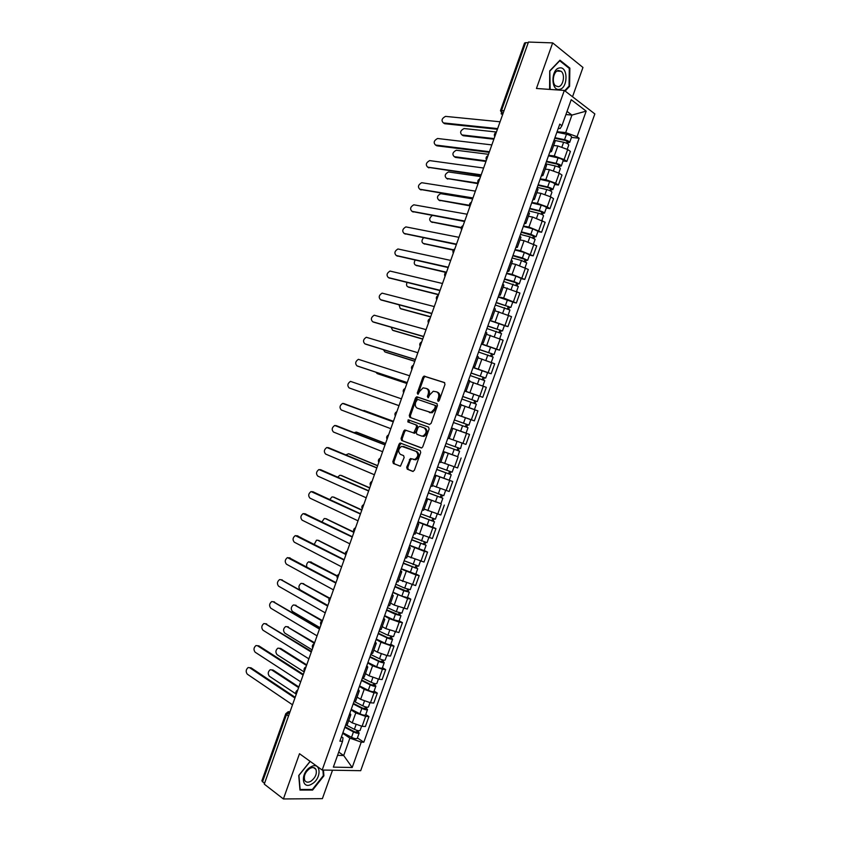 <?xml version="1.0" encoding="UTF-8"?>
<svg xmlns="http://www.w3.org/2000/svg" width="841" height="841" viewBox="0 0 841 841"><rect width="100%" height="100%" fill="white"/><g stroke="black" fill="none" stroke-linecap="round" stroke-linejoin="round"><path stroke-width="1.26" d="M438.098 401.273L439.265 400.484L444.984 384.421L444.395 382.539L424.011 376.116L422.876 377.273L417.262 393.031L417.998 394.345L419.501 391.507L423.076 387.859L426.313 388.447C428.342 389.446 428.942 391.433 428.122 394.408L427.386 396.468L428.153 397.782L429.667 394.923L433.252 391.254L436.584 391.853C438.645 392.863 439.254 394.871 438.434 397.877L437.688 399.948L438.098 401.273M406.697 467.218L407.244 469.162L412.742 471.402L414.371 470.34L420.721 452.511L420.164 450.576L400.106 443.018L399.076 444.101L392.842 461.604L393.367 463.517L400.453 466.177L404.153 457.557L403.606 455.633L400.369 454.35C397.761 451.554 398.203 448.884 401.693 446.329L416.032 451.375C418.723 454.172 418.303 456.873 414.771 459.48L410.419 458.555L406.697 467.218L407.748 467.543L408.305 469.478L413.162 471.465M322.177 770.03L299.501 753.715L283.396 798.95L264.263 784.127L528.463 42.05L552.674 42.891L536.442 88.473L564.322 90.439L322.177 770.03L360.694 770.692L594.85 113.924L564.322 90.439M429.467 424.453L431.118 423.349L437.467 405.509L436.889 403.617L416.6 396.836L415.507 397.972L409.273 415.475L409.809 417.346L429.467 424.453M429.099 429.015L422.739 446.844L421.698 447.948L401.588 440.432L401.052 438.539L403.722 431.055L404.773 429.951L413.74 432.926L416.579 426.808L416.022 424.915L407.822 421.909L408.19 419.817L428.521 427.091L429.099 429.015M572.521 96.747L582.96 67.459L552.674 42.891M283.396 798.95L322.387 798.656L332.521 770.209M264.516 783.423L261.877 780.837L285.772 713.725L286.455 714.64L262.508 781.878M504.053 110.602L500.479 110.634L524.542 43.038L525.688 42.649L501.572 110.381L502.561 114.797M528.211 42.733L525.688 42.649M550.519 150.14L551.475 151.59L555.092 141.446L554.135 139.963M548.679 155.301L554.272 155.984L564.111 159.538L567.675 149.519L557.846 145.956L553.651 145.482M567.675 149.519L570.398 151.433L566.834 161.43L563.071 160.957M551.475 151.59L549.793 152.168M564.111 159.538L566.834 161.43M541.951 174.182L542.939 175.538L546.555 165.404L545.567 164.006M554.671 184.505L558.413 185.041L561.977 175.054L559.233 173.204L549.404 169.651L545.241 169.104M542.939 175.538L541.289 176.032M540.269 178.891L545.83 179.669L555.659 183.222L558.413 185.041M533.383 198.213L534.403 199.485L538.019 189.362L537.01 188.048M546.282 208.053L549.993 208.652L553.557 198.665L550.792 196.889L540.963 193.335L536.821 192.715M534.403 199.485L532.784 199.885M531.869 202.471L537.388 203.354L547.228 206.907L549.993 208.652M524.826 222.234L525.877 223.433L529.483 213.299L528.442 212.079M537.893 231.58L541.583 232.253L545.147 222.266L532.521 217.02L528.411 216.316M525.877 223.433L524.29 223.738M523.459 226.05L528.947 227.038L541.583 232.253M516.258 246.255L517.341 247.37L520.957 237.236L519.885 236.1M529.504 255.117L533.173 255.853L536.726 245.866L524.08 240.694L520.001 239.916M517.341 247.37L515.796 247.58M515.06 249.619L520.516 250.702L533.173 255.853M507.701 270.276L508.816 271.296L512.421 261.173L511.328 260.111M521.126 278.634L524.763 279.443L528.316 269.456L515.649 264.358L511.591 263.506M508.816 271.296L507.291 271.412M506.66 273.188L512.074 274.376L524.763 279.443M499.144 294.287L500.29 295.212L503.896 285.099L502.771 284.121M512.737 302.15L516.353 303.023L519.917 293.046L503.191 287.096M500.29 295.212L498.808 295.244M498.271 296.747L503.643 298.029L516.353 303.023M490.597 318.287L491.775 319.128L495.381 309.015L494.214 308.132M504.358 325.667L507.953 326.602L511.507 316.626L494.781 310.676M491.775 319.128L490.314 319.075M489.872 320.295L507.953 326.602M482.04 342.276L483.249 343.044L486.855 332.931L485.656 332.132M495.98 349.173L499.554 350.171L503.107 340.206L486.382 334.245M483.249 343.044L481.83 342.897M481.483 343.843L499.554 350.171M473.494 366.266L474.734 366.949L478.34 356.836L477.11 356.121M487.601 372.668L491.144 373.74L494.708 363.775L477.982 357.814M474.734 366.949L473.336 366.708M473.094 367.38L491.144 373.74M469.814 380.742L468.563 380.1M464.663 391.054L482.755 397.299L486.308 387.333L469.583 381.383M464.947 390.256L466.219 390.844L464.852 390.518M464.716 390.918L482.755 397.299M456.4 414.224L457.704 414.739L461.299 404.626L460.016 404.079M468.658 418.881L474.356 420.857L477.909 410.892L461.194 404.942M457.704 414.739L456.379 414.319M456.327 414.445L474.356 420.857M451.48 428.048L452.794 428.521L451.48 428.058M456.663 429.867L469.509 434.44L456.663 429.867L453.099 439.864L465.956 444.405L469.509 434.44M447.864 438.203L449.189 438.624L452.794 428.521M460.395 442.482L453.099 439.864M443.007 451.838L444.279 452.395L442.934 452.027M457.462 456.6L443.112 451.543M439.328 462.161L440.684 462.497L444.279 452.395M441.126 462.098L457.567 467.943L461.12 457.988M434.524 475.617L435.775 476.279L434.398 475.985M434.786 474.902L452.731 481.525L434.734 475.049M430.781 486.119L432.169 486.371L435.775 476.279M432.474 485.53L449.178 491.48L452.731 481.525M426.051 499.396L427.26 500.143L425.861 499.943M440.936 503.612L426.355 498.555M422.245 510.077L423.664 510.245L427.26 500.143M424.085 509.057L440.789 515.007L444.342 505.052M417.578 523.176L418.765 524.006L417.325 523.89M432.568 527.065L435.953 528.579L432.842 527.801L417.977 522.061M413.719 534.014L415.16 534.098L418.765 524.006M415.706 532.584L432.411 538.534L435.953 528.579M409.115 546.934L410.261 547.869L408.8 547.827M424.211 550.519L427.564 552.106L424.432 551.391L409.609 545.557M405.183 557.961L406.666 557.951L410.261 547.869M407.328 556.101L424.022 562.051L427.564 552.106M400.642 570.703L401.756 571.712L400.263 571.764M415.853 573.972L419.186 575.612L416.022 574.971L401.231 569.042M396.658 581.888L398.161 581.804L401.756 571.712M398.949 579.617L415.643 585.567L419.186 575.612M392.179 594.45L393.262 595.565L391.738 595.691M407.496 597.415L410.807 599.128L407.622 598.55L392.863 592.527M388.132 605.814L389.667 605.646L393.262 595.565M390.571 603.123L394.229 605.057L407.265 609.073L410.807 599.128M383.717 618.198L384.768 619.397L383.212 619.617M399.139 620.847L402.429 622.624L399.223 622.13L389.383 618.661L384.505 616.001M379.606 629.741L381.173 629.478L384.768 619.397M382.192 626.619L385.819 628.637L398.886 632.569L402.429 622.624M375.254 641.946L376.274 643.228L374.687 643.533M390.792 644.28L394.051 646.119L390.823 645.688L380.973 642.23L376.137 639.475M371.081 653.646L372.679 653.31L376.274 643.228M373.825 650.114L377.42 652.206L387.27 655.665L390.508 656.064L394.051 646.119M366.802 665.683L367.78 667.06L366.171 667.449M382.445 667.701L385.683 669.615L382.424 669.257L372.584 665.799L367.769 662.939M362.566 677.562L364.195 677.131L367.78 667.06M365.446 673.599L369.031 675.765L378.87 679.223L382.14 679.549L385.683 669.615M358.34 689.41L359.296 690.882L357.646 691.355M374.098 691.113L377.304 693.1L374.024 692.805L364.185 689.357L359.412 686.403M354.05 701.457L355.701 700.952L359.296 690.882M357.078 697.084L360.631 699.323L370.471 702.771L373.772 703.034L377.304 693.1M349.888 713.136L350.813 714.692L349.131 715.249M365.751 714.535L368.936 716.574L365.635 716.353L355.785 712.916L351.054 709.857M345.535 725.352L347.217 724.763L350.813 714.692M348.721 720.558L352.242 722.871L362.082 726.319L365.404 726.508L368.936 716.574M337.556 755.344L343.685 755.523L349.888 738.135L361.252 742.109L352.19 767.507L333.351 767.129L342.56 741.299L339.89 741.184L559.78 124.121L561.935 125.698L560.106 128.547L558.277 128.358M557.078 131.711L565.699 132.594L571.943 115.08L567.034 111.401M565.919 114.544L571.943 115.08L586.177 111.128L577.063 136.705L565.699 132.594M561.935 125.698L571.207 99.68L586.177 111.128M361.252 742.109L363.817 742.214L579.134 138.218L577.063 136.705M565.131 91.059L569.588 86.339L569.851 68.1L559.969 60.216L549.73 70.886L549.583 89.398M310.098 761.347L298.744 775.507L299.974 790.067L312.61 790.067L323.901 775.822L323.47 770.062M338.713 752.085L343.685 755.523L352.19 767.507M341.457 736.779L342.991 737.82L342.56 741.299M349.888 738.135L342.697 733.299M571.46 137.409L579.134 138.218M357.404 737.935L363.817 742.214M568.852 86.287L569.588 86.339M568.831 68.047L569.851 68.1M323.301 775.381L323.901 775.822M311.811 789.478L312.61 790.067M438.697 401.189L439.465 398.266C440.285 395.27 439.675 393.262 437.614 392.253L436.815 391.948M426.545 388.542L427.344 388.847C429.373 389.835 429.972 391.822 429.152 394.797L428.384 397.677M444.7 382.718L425.041 376.526L423.906 377.672L418.292 393.42L417.262 393.031M437.099 403.712L418.145 397.236L416.537 398.35L410.313 415.843L410.86 417.714L429.604 424.495M435.312 406.634L434.913 405.309L417.556 399.338L415.664 402.271C414.844 405.225 415.433 407.223 417.43 408.242L431.012 412.458L434.534 408.821L435.312 406.634L436.353 407.012L435.943 405.688L434.913 405.309M436.353 407.012L435.575 409.199L432.053 412.836L417.43 408.242M421.415 447.99L401.588 440.432M406.129 430.266L404.773 431.401L402.103 438.886L402.639 440.779M413.183 432.905L414.781 433.283L415.843 432.169L417.63 427.165L417.073 425.273L407.822 421.909M409.472 420.164L408.873 422.266M421.446 435.995L422.981 436.048C426.597 433.43 427.039 430.729 424.316 427.943L419.733 426.271L418.103 427.365L416.316 432.379L416.873 434.292L421.446 435.995M421.593 436.048L424.032 436.405C427.638 433.788 428.09 431.097 425.357 428.3L424.316 427.943M419.733 426.271L425.357 428.3M411.691 458.839L410.45 459.974L407.748 467.543M413.499 459.533L415.822 459.806C419.354 457.199 419.775 454.508 417.083 451.712L416.032 451.375M404.006 446.645L417.083 451.712M401.399 443.323L400.127 444.447L393.903 461.93L394.429 463.833L400.284 466.219M554.576 140.363L563.628 142.255C566.729 143.075 568.442 143.99 568.768 144.978L567.244 149.235M554.755 138.25L565.236 140.426L567.707 141.74L566.487 143.18M496.432 132.016L464.053 128.536C460.353 130.534 459.67 132.678 462.014 134.949L494.088 138.586M554.955 137.682L564.542 139.68C567.654 140.5 569.368 141.404 569.683 142.402L568.096 142.707L567.707 143.811M556.889 132.247L566.487 134.213C569.599 135.033 571.312 135.948 571.617 136.957L569.683 142.402M493.867 139.207L463.202 135.716L461.993 134.949M567.202 141.172L566.95 141.887L568.096 142.707M497.409 129.272L444.647 123.711L443.438 122.923M500.069 121.787L445.499 116.384C441.767 118.444 441.073 120.62 443.417 122.912L497.641 128.599M545.641 163.806L555.186 165.908C558.287 166.76 560.011 167.643 560.358 168.568L558.802 172.931M546.377 161.756L556.816 164.048L559.297 165.33L558.046 166.844M488.495 154.302L456.264 150.245C452.626 152.253 451.964 154.387 454.287 156.668L486.151 160.873M546.555 161.241L556.111 163.333C559.212 164.174 560.936 165.067 561.273 166.003L559.707 166.245L559.276 167.454M548.5 155.806L558.056 157.877C561.157 158.707 562.881 159.601 563.207 160.557L561.273 166.003M485.951 161.44L455.475 157.404L454.35 156.699M558.781 164.794L558.55 165.446L559.707 166.245M537.252 187.354L546.766 189.561C549.856 190.434 551.58 191.296 551.948 192.158L550.361 196.626M537.998 185.262L548.406 187.669L550.887 188.92L549.615 190.508M480.558 176.589L448.474 171.953C444.9 173.961 444.258 176.095 446.56 178.376L478.056 183.128M538.166 184.789L547.68 186.986C550.771 187.848 552.505 188.72 552.863 189.593L551.328 189.761L550.844 191.107M540.101 179.354L549.625 181.53C552.726 182.392 554.45 183.254 554.808 184.147L552.863 189.593M478.035 183.674L446.708 178.46M550.361 188.405L551.328 189.761M559.643 67.932C550.897 68.626 550.708 91.28 559.402 89.356C568.001 88.568 568.316 66.281 559.643 67.932M558.498 70.486C553.557 70.781 551.318 82.639 555.575 85.845L558.319 86.697C563.249 86.318 565.446 74.502 561.157 71.306L558.498 70.486M550.172 89.44L549.804 71.117L559.717 60.783L569.294 68.415L569.042 86.087L564.679 90.712M310.581 767.045C300.079 772.774 301.593 790.582 311.937 783.938C322.25 778.219 320.936 760.621 310.581 767.045M309.845 768.453C305.209 771.996 303.506 775.97 304.726 780.374C306.019 782.456 308.069 782.74 310.876 781.236C315.491 777.662 317.173 773.688 315.922 769.326C314.65 767.276 312.631 766.992 309.845 768.453M322.891 770.051L323.322 775.665L312.379 789.478L300.142 789.468L298.944 775.37L310.203 761.42M489.199 152.337L436.784 145.798L435.649 145.094M491.838 144.904L437.562 138.492C433.903 140.563 433.231 142.739 435.543 145.03L489.409 151.716M480.989 175.391L427.88 167.254M483.607 168.021L429.635 160.599C426.04 162.67 425.388 164.847 427.68 167.138L481.189 174.833M528.863 210.902L538.335 213.215C541.415 214.098 543.16 214.939 543.538 215.738L541.919 220.31M529.62 208.757L539.985 211.28L542.487 212.5L541.762 212.552L541.183 214.161M472.631 198.865L440.684 193.661C437.173 195.659 436.563 197.803 438.834 200.074L469.457 205.288M529.777 208.337L539.249 210.639C542.34 211.522 544.074 212.363 544.463 213.172L542.939 213.288L542.424 214.739M531.712 202.902L541.194 205.183C544.285 206.056 546.019 206.907 546.398 207.727L544.463 213.172M469.541 205.803L439.086 200.221M541.951 212.016L542.939 213.288M520.474 234.439L529.904 236.847L535.139 239.317L533.478 243.985M521.252 232.253L534.077 236.069L533.362 236.09L532.763 237.803M432.211 215.527C429.299 217.914 428.942 220.006 431.118 221.772L461.278 227.49M521.388 231.874L530.829 234.271L536.053 236.742L534.561 236.794L534.003 238.371M523.323 226.439L532.774 228.815L537.998 231.307L536.053 236.742M461.183 227.922L431.454 221.961M533.541 235.617L534.561 236.794M512.085 257.966L521.483 260.489L526.739 262.886L525.036 267.659M512.884 255.738L525.678 259.638L524.973 259.627L524.332 261.446M423.528 237.803C421.499 240.368 421.457 242.25 423.391 243.47L453.52 249.777M512.999 255.401L522.398 257.914L527.654 260.311L526.182 260.3L525.583 262.003M514.934 249.977L524.342 252.458L529.588 254.876L527.654 260.311M453.278 250.113L423.843 243.701M525.131 259.207L526.182 260.3M472.779 198.444L420.111 189.404M475.386 191.128L421.709 182.707C418.177 184.768 417.546 186.954 419.817 189.236L472.957 197.94M464.579 221.488L412.342 211.554M467.154 214.224L413.783 204.805C410.324 206.865 409.714 209.041 411.964 211.333L464.737 221.036M456.369 244.521L404.595 233.682M458.934 237.32L405.856 226.891C402.461 228.962 401.872 231.138 404.101 233.43L456.516 244.132M503.706 281.493L518.34 286.445L516.595 291.333M504.516 279.223L517.289 283.196L516.595 283.165L515.911 285.078M415.191 260.132C413.804 262.571 413.961 264.253 415.675 265.157L446.371 272.19M504.621 278.928L513.977 281.535L519.254 283.88L517.804 283.806L517.162 285.625M506.555 273.504L515.922 276.09L521.189 278.445L519.254 283.88M445.93 272.431L416.232 265.43M516.721 282.797L517.804 283.806M448.169 267.554L396.847 255.822M450.713 260.416L397.94 248.978C394.608 251.049 394.04 253.225 396.248 255.517L448.295 267.217M495.328 305.01L509.94 310.003L508.164 314.986M496.148 302.697L508.889 306.755L508.206 306.681L507.48 308.71M407.055 282.481C406.161 284.689 406.466 286.15 407.959 286.844L438.582 294.487M496.232 302.455L510.855 307.438L509.436 307.301L508.742 309.236M498.166 297.02L512.8 302.003L510.855 307.438M438.497 294.739L408.631 287.159M508.311 306.376L509.436 307.301M439.98 290.587L389.099 277.94M442.503 283.501L390.024 271.065C386.755 273.125 386.208 275.301 388.384 277.604L440.074 290.303M486.95 328.526L501.551 333.551L499.733 338.65M487.791 326.161L500.5 330.303L499.827 330.208L499.07 332.332M399.044 304.863L400.253 308.521L430.666 316.731M487.854 325.961L502.466 330.986L501.057 330.786L500.332 332.847M489.788 320.537L504.4 325.551L502.466 330.986M430.592 316.941L401.031 308.868M499.911 329.956L501.057 330.786M431.78 313.609L381.362 300.048M434.282 306.576L382.108 293.141C378.913 295.202 378.387 297.378 380.531 299.68L431.853 313.378M478.571 352.032L493.152 357.099L491.302 362.292M479.423 349.625L492.101 353.84L491.438 353.714L490.65 355.943M391.17 327.265L392.537 330.187L422.75 338.976M479.475 349.478L494.066 354.534L492.689 354.271L491.911 356.447M481.409 344.053L496.011 349.099L494.066 354.534M422.687 339.133L393.441 330.576M491.512 353.525L492.689 354.271M423.58 336.621L373.635 322.156M426.072 329.651L374.203 315.207C371.06 317.267 370.555 319.443 372.679 321.746L423.643 336.453M470.193 375.538L484.763 380.637L482.871 385.935M471.065 373.078L483.712 377.378L483.06 377.22L482.229 379.554M383.443 349.709L384.831 351.853L414.823 361.21M471.107 372.973L485.678 378.072L484.321 377.746L483.501 380.048M473.041 367.549L487.612 372.637L485.678 378.072M414.792 361.325L385.861 352.274M483.112 377.094L484.321 377.746M461.825 399.033L476.374 404.164L474.45 409.578M461.204 404.91L465.42 406.361M467.964 407.233L474.177 409.472M462.708 396.531L475.323 400.905L474.692 400.726L473.819 403.165M375.916 372.237L377.115 373.52L406.907 383.443M462.729 396.468L477.289 401.599L475.953 401.22L475.091 403.638M406.897 383.507L378.271 373.961M474.713 400.652L475.953 401.22M453.446 422.518L467.995 427.691L466.061 433.126L451.522 427.943M456.295 414.539L465.441 417.746L463.496 423.181L454.361 419.964L466.944 424.432L466.313 424.221L465.409 426.765M369.062 395.007L399.002 405.677L369.409 395.175M463.496 423.181L468.91 425.125L467.596 424.684L466.692 427.217M465.441 417.746L470.844 419.701L468.91 425.125M466.324 424.2L467.596 424.684M459.606 451.218L445.078 446.003L459.606 451.218L457.672 456.642L443.154 451.428M457.914 447.78L457.01 450.313M393.42 421.341L362.629 410.492M445.993 443.449L460.521 448.652L462.087 443.07M449.231 438.497L462.455 443.228M363.974 410.45L393.43 421.309M459.197 448.232L458.324 450.692M436.742 469.394L451.228 474.734L449.294 480.158M436.71 469.488L451.228 474.734M449.504 471.37L448.621 473.851M385.504 443.564L356.279 432.095L354.103 432.642M437.625 466.923L452.143 472.169L454.045 466.829M357.383 432.453L385.535 443.48M450.797 471.801L449.967 474.145M428.395 492.826L442.85 498.24L440.915 503.664L426.419 498.366M428.353 492.952L442.85 498.24M441.105 494.95L440.232 497.388M377.598 465.777L348.573 453.741L345.851 454.876M429.257 490.398L443.764 495.675L445.625 490.44M349.562 454.035L377.651 465.641M442.398 495.37L441.609 497.599M415.391 359.633L365.909 344.253M417.851 352.715L366.298 337.273C363.217 339.322 362.734 341.509 364.836 343.811L415.433 359.517M407.202 382.634L358.192 366.329M409.641 375.78L358.403 359.328C355.375 361.388 354.913 363.564 356.983 365.877L407.223 382.571M399.012 405.635L349.141 387.932L399.012 405.625M401.441 398.834L350.497 381.383C347.543 383.433 347.091 385.62 349.141 387.932M343.612 403.48L393.241 421.846L342.602 403.428C339.701 405.478 339.27 407.664 341.299 409.988L390.813 428.679M336.926 425.903L385.062 444.836M385.02 444.921L334.718 425.472C331.869 427.512 331.449 429.698 333.457 432.032L382.602 451.722M328.968 447.885L376.873 467.817M376.821 467.964L326.823 447.507C324.037 449.546 323.638 451.733 325.614 454.066L374.403 474.755M420.048 516.248L434.471 521.735L432.537 527.16L418.061 521.83M419.985 516.416L434.471 521.735M432.705 518.529L431.853 520.915M369.693 487.99L340.868 475.375L339.732 475.302L337.756 477.162M420.899 513.862L435.386 519.181L437.215 514.051M341.751 475.617L369.756 487.801M433.998 518.929L433.252 521.031M321.01 469.867L368.694 490.787M368.621 490.997L318.939 469.541C316.216 471.57 315.827 473.767 317.772 476.101L366.203 497.788M411.712 539.659L426.093 545.241L424.158 550.655L409.704 545.294M411.627 539.88L426.093 545.241M424.295 542.098L423.465 544.432M361.788 510.193L333.173 497.01L331.985 496.926L329.798 499.501M412.542 537.325L427.007 542.676L428.794 537.662M333.94 497.21L361.872 509.951M425.599 542.487L424.894 544.463M313.062 491.848L360.516 513.767M360.421 514.019L311.065 491.565C308.384 493.593 308.016 495.78 309.94 498.135L358.003 520.81M403.365 563.071L417.725 568.726L415.79 574.151L401.346 568.747M403.27 563.333L417.725 568.726M415.896 565.657L415.086 567.948M353.882 532.385L325.478 518.634L324.248 518.55L321.956 521.883M404.185 560.779L418.629 566.172L420.384 561.252M326.129 518.792L353.977 532.09M417.21 566.035L416.547 567.896M305.115 513.83L352.337 536.726M352.232 537.042L303.18 513.578C300.563 515.607 300.205 517.804 302.108 520.159L349.814 543.822M395.028 586.471L409.346 592.211L407.422 597.625L401.84 596.164L392.989 592.19M394.913 586.787L403.785 590.729L409.346 592.211M407.507 589.215L406.708 591.465M345.336 554.251L317.782 540.258L316.51 540.164L314.261 544.337M395.827 584.222L404.7 588.164L410.261 589.657L411.974 584.852M318.319 540.374L345.294 553.82M408.821 589.573L408.2 591.318M297.167 535.812L344.169 559.685M344.032 560.053L295.317 535.591C292.742 537.62 292.395 539.806 294.276 542.172L341.625 566.845M386.692 609.862L400.978 615.686L399.055 621.11L393.451 619.701L384.631 615.633M386.566 610.219L395.386 614.277L400.978 615.686M399.107 612.763L398.329 614.96M337.125 576.253L308.784 561.777C306.965 562.787 306.292 564.5 306.786 566.918M387.47 607.665L396.3 611.712L401.893 613.131L403.564 608.432M310.518 561.967L337.252 575.854M400.432 613.11L399.853 614.739M289.23 557.793L335.99 582.645M335.843 583.065L287.443 557.594C284.92 559.622 284.584 561.82 286.445 564.195L333.425 589.846M378.355 633.252L387.974 637.793L391.507 638.14L392.61 639.16L390.687 644.574C389.888 644.942 388.006 644.5 385.062 643.239L376.284 639.065M378.208 633.662L386.997 637.814C389.951 639.065 391.822 639.517 392.61 639.16M390.718 636.311L389.951 638.466M329.315 598.466L302.403 583.496L301.057 583.381C298.597 585.357 298.292 587.512 300.132 589.867L327.864 605.488M379.123 631.107L387.911 635.249L393.525 636.605L395.165 632.012M302.718 583.549L329.619 598.098M392.043 636.648L391.507 638.14M281.293 579.775L327.822 605.594M327.654 606.067L280.926 579.712L279.58 579.596C277.11 581.615 276.784 583.812 278.613 586.198L325.236 612.847M370.019 656.642L379.596 661.289L383.17 661.552L384.253 662.624L382.319 668.048C381.499 668.479 379.617 668.048 376.684 666.776L367.938 662.498M369.861 657.084L378.618 661.341C381.551 662.613 383.433 663.044 384.253 662.624M382.329 659.849L381.583 661.951M321.851 620.868L294.707 605.1L293.33 604.984C290.923 606.95 290.629 609.115 292.447 611.47L319.969 627.659M370.765 654.54L379.533 658.776C382.466 660.048 384.348 660.479 385.157 660.069L386.765 655.591M294.928 605.131L322.387 620.574M383.654 660.174L383.17 661.552M273.357 601.757L319.654 628.532M319.464 629.068L273.094 601.714L271.717 601.599C269.288 603.607 268.983 605.804 270.781 608.201L317.057 635.849M361.693 680.012L371.228 684.774L374.823 684.952L375.885 686.088L373.961 691.502C373.11 691.996 371.228 691.596 368.295 690.293L359.591 685.92M361.514 680.516L370.229 684.868C373.162 686.161 375.044 686.571 375.885 686.088M373.94 683.386L373.204 685.436M314.397 643.291L287.023 626.703L285.614 626.577C283.249 628.542 282.965 630.708 284.752 633.073L312.074 649.83M362.418 677.962L371.144 682.303C374.077 683.596 375.959 684.006 376.8 683.533L378.355 679.16M287.138 626.724L314.597 642.745M375.275 683.691L374.823 684.952M265.43 623.738L311.485 651.47M311.275 652.059L265.272 623.717L263.853 623.58C261.477 625.588 261.183 627.796 262.96 630.203L308.868 658.839M353.357 703.391L362.849 708.259L366.487 708.343L367.528 709.541L365.604 714.955C364.731 715.512 362.839 715.134 359.916 713.809L351.244 709.331M353.167 703.928L361.851 708.385C364.773 709.699 366.665 710.088 367.528 709.541M365.551 706.913L364.836 708.921M306.513 665.462L279.338 648.306L277.898 648.159C275.575 650.125 275.301 652.29 277.067 654.666L304.179 671.991M354.24 701.457L362.755 705.82C365.688 707.134 367.58 707.523 368.442 706.987L369.956 702.719M279.349 648.306L280.736 648.464L306.723 664.863M366.897 707.197L366.487 708.343M257.514 645.72L258.891 645.877L303.328 674.398M303.096 675.039L257.441 645.709L256 645.562C253.667 647.57 253.383 649.778 255.138 652.196L300.689 681.82M345.031 726.75L354.481 731.733L357.225 732.259L356.731 731.649L358.15 731.723L359.17 732.995L357.246 738.398C356.353 739.029 354.45 738.671 351.527 737.326L342.897 732.742M344.821 727.339L353.462 731.901C356.384 733.236 358.287 733.604 359.17 732.995M357.173 730.43L356.468 732.395M298.618 687.623L271.654 669.899L270.182 669.741C267.911 671.696 267.638 673.872 269.393 676.259L295.906 693.888M346.566 725.236L354.376 729.336C357.299 730.671 359.191 731.039 360.085 730.44L361.567 726.277M271.611 669.867L273.062 670.035L298.849 686.971M358.518 730.713L358.15 731.723M294.918 698.019L249.619 667.701L251.081 667.838L295.159 697.326M251.081 667.838L248.148 667.544C245.866 669.541 245.583 671.749 247.317 674.177L292.5 704.8M289.998 711.833L286.455 714.64L288.495 716.048M289.966 711.928L288.284 711.675L285.772 713.725M502.592 114.702L501.099 113.735M370.471 702.771L374.024 692.805M378.87 679.223L382.424 669.257M387.27 655.665L390.823 645.688M395.669 632.096L399.223 622.13M404.069 608.527L407.622 598.55M412.468 584.947L416.022 574.971M420.878 561.368L424.432 551.391M429.288 537.777L432.842 527.801M437.698 514.187L441.252 504.201M446.108 490.587L449.662 480.6M454.518 466.976L458.082 456.989M462.939 443.365L466.503 433.378M471.359 419.743L474.923 409.756M479.78 396.122L483.344 386.124M488.2 372.489L491.764 362.492M496.632 348.857L500.195 338.849M505.052 325.215L508.616 315.207M513.483 301.562L517.047 291.554M521.914 277.908L525.488 267.901M530.345 254.245L533.919 244.237M538.787 230.581L542.35 220.563M547.228 206.907L550.792 196.889M555.659 183.222L559.233 173.204M362.082 726.319L365.635 716.353M352.242 722.871L355.785 712.916M360.631 699.323L364.185 689.357M369.031 675.765L372.584 665.799M377.42 652.206L380.973 642.23M385.819 628.637L389.383 618.661M394.229 605.057L397.782 595.081M402.629 581.478L406.182 571.502M411.039 557.888L414.592 547.912M419.449 534.298L423.002 524.311M427.859 510.697L431.412 500.71M436.269 487.097L439.832 477.11M444.679 463.486L448.242 453.488M461.52 416.242L465.084 406.245M469.94 392.61L473.504 382.613M478.361 368.978L481.925 358.97M486.792 345.336L490.356 335.328M495.212 321.683L498.787 311.685M503.643 298.029L507.218 288.021M512.074 274.376L515.649 264.358M520.516 250.702L524.08 240.694M528.947 227.038L532.521 217.02M537.388 203.354L540.963 193.335M545.83 179.669L549.404 169.651M554.272 155.984L557.846 145.956M496.085 132.973L495.338 135.086M487.769 156.321L487.023 158.434M479.465 179.669L478.718 181.772M471.16 203.007L470.403 205.109M462.844 226.334L462.098 228.437M454.539 249.661L453.793 251.764M446.245 272.978L445.488 275.081M437.94 296.295L437.194 298.397M429.646 319.601L428.899 321.704M421.352 342.907L420.595 345.01M413.057 366.203L412.3 368.305M404.763 389.488L404.016 391.591M396.468 412.773L395.722 414.876M388.185 436.048L387.438 438.15M379.901 459.323L379.154 461.425M371.617 482.587L370.87 484.689M363.333 505.851L362.587 507.953M355.06 529.105L354.303 531.207M346.776 552.348L346.029 554.45M338.502 575.591L337.756 577.693M330.229 598.834L329.483 600.926M321.956 622.067L321.209 624.159M313.693 645.289L312.947 647.381M305.42 668.511L304.673 670.603M297.157 691.722L296.41 693.814M439.465 398.266L438.434 397.877M428.426 396.857L427.386 396.468M429.152 394.797L428.122 394.408M423.906 377.672L422.876 377.273M425.525 376.537L424.495 376.137M438.729 400.337L437.688 399.948M410.86 417.714L409.809 417.346M410.313 415.843L409.273 415.475M416.537 398.35L415.507 397.972M418.145 397.236L417.115 396.857M430.298 412.784L429.257 412.405M435.575 409.199L434.534 408.821M402.103 438.886L401.052 438.539M404.773 431.401L403.722 431.055M415.843 432.169L414.792 431.822M417.63 427.165L416.579 426.808M417.073 425.273L416.022 424.915M410.45 459.974L409.388 459.638M404.258 446.729L403.207 446.392M394.429 463.833L393.367 463.517M393.903 461.93L392.842 461.604M400.127 444.447L399.076 444.101M408.305 469.478L407.244 469.162M563.628 142.255L561.967 146.891M566.487 134.213L564.542 139.68M463.202 135.716L462.014 134.949M443.417 122.912L444.647 123.711M555.186 165.908L553.515 170.618M558.056 157.877L556.111 163.333M455.475 157.404L454.287 156.668M546.766 189.561L545.052 194.345M549.625 181.53L547.68 186.986M447.759 179.091L446.56 178.376M435.543 145.03L436.784 145.798M427.68 167.138L428.931 167.874M538.335 213.215L536.6 218.071M541.194 205.183L539.249 210.639M440.053 200.768L438.834 200.074M529.904 236.847L528.148 241.787M532.774 228.815L530.829 234.271M432.337 222.445L431.118 221.772M521.483 260.489L519.696 265.493M524.342 252.458L522.398 257.914M424.631 244.111L423.391 243.47M419.817 189.236L421.078 189.961M411.964 211.333L413.225 212.027M404.101 233.43L405.373 234.092M513.063 284.111L511.254 289.199M515.922 276.09L513.977 281.535M416.915 265.767L415.675 265.157M396.248 255.517L397.53 256.158M504.642 307.732L502.802 312.894M507.501 299.711L505.557 305.157M409.21 287.433L407.959 286.844M388.384 277.604L389.677 278.213M496.222 331.354L494.361 336.579M499.081 323.333L497.147 328.778M401.504 309.078L400.253 308.521M380.531 299.68L381.835 300.258M487.812 354.965L485.919 360.263M490.671 346.944L488.726 352.39M393.798 330.723L392.537 330.187M372.679 321.746L373.993 322.303M479.402 378.566L477.478 383.948M482.261 370.545L480.316 375.99M386.103 352.368L384.831 351.853M470.992 402.166L469.047 407.612M473.84 394.145L471.906 399.591M378.397 374.003L377.115 373.52M462.582 425.756L460.637 431.202M454.172 449.346L452.237 454.781M457.031 441.325L455.086 446.771M445.772 472.926L443.827 478.361M448.61 464.947L446.687 470.35M357.583 432.516L356.279 432.095M437.373 496.495L435.428 501.93M440.179 488.6L438.287 493.93M349.888 454.129L348.573 453.741M364.836 343.811L366.15 344.347M356.983 365.877L358.319 366.382M335.769 425.525L337.125 425.966M327.927 447.57L329.294 447.98M428.963 520.064L427.028 525.499M431.759 512.243L429.888 517.499M342.203 475.743L340.868 475.375M320.085 469.604L321.462 469.993M420.574 543.622L418.629 549.057M423.328 535.885L421.488 541.057M334.508 497.357L333.173 497.01M312.253 491.638L313.63 491.996M412.174 567.181L410.24 572.616M414.907 559.517L413.089 564.616M326.823 518.96L325.478 518.634M304.41 513.662L305.809 513.988M403.785 590.729L401.84 596.164M406.487 583.139L404.7 588.164M319.138 540.553L317.782 540.258M296.579 535.685L297.987 535.99M395.386 614.277L393.451 619.701M398.066 606.76L396.3 611.712M311.454 562.145L310.087 561.883M288.747 557.699L290.166 557.972M386.997 637.814L385.062 643.239M389.646 630.382L387.911 635.249M303.769 583.738L302.403 583.496M280.926 579.712L282.345 579.964M378.618 661.341L376.684 666.776M381.236 653.983L379.533 658.776M296.085 605.32L294.707 605.1M273.094 601.714L274.523 601.935M370.229 684.868L368.295 690.293M372.826 677.594L371.144 682.303M288.41 626.892L287.023 626.703M265.272 623.717L266.702 623.906M361.851 708.385L359.916 713.809M364.416 701.184L362.755 705.82M280.736 648.464L279.338 648.306M257.441 645.709L258.891 645.877M353.462 731.901L351.527 737.326M356.006 724.774L354.376 729.336M273.062 670.035L271.654 669.899M496.316 132.321C494.434 133.309 493.909 134.781 494.75 136.736M488.022 155.638C486.14 156.626 485.614 158.087 486.455 160.032M479.717 178.954C477.835 179.921 477.32 181.383 478.161 183.317M471.423 202.25C469.541 203.228 469.026 204.678 469.877 206.602M463.128 225.546C461.257 226.513 460.742 227.964 461.583 229.887M454.834 248.841C452.963 249.798 452.447 251.238 453.299 253.162M446.55 272.127C444.679 273.083 444.164 274.513 445.015 276.437M438.256 295.401C436.384 296.358 435.88 297.788 436.731 299.701M429.972 318.665C428.101 319.622 427.596 321.052 428.447 322.965M421.698 341.93C419.827 342.876 419.312 344.305 420.164 346.219M413.415 365.183C411.543 366.129 411.039 367.559 411.89 369.472M405.141 388.437C403.27 389.383 402.765 390.813 403.606 392.715M396.868 411.67C394.997 412.626 394.482 414.056 395.333 415.959M388.595 434.902C386.723 435.859 386.208 437.288 387.06 439.202M380.321 458.135C378.45 459.091 377.945 460.521 378.786 462.434M372.058 481.357C370.187 482.314 369.672 483.743 370.524 485.656M363.796 504.568C361.914 505.525 361.409 506.965 362.25 508.889M355.533 527.77C353.651 528.737 353.146 530.177 353.987 532.101M347.27 550.971C345.399 551.938 344.884 553.389 345.725 555.323M339.007 574.161C337.136 575.139 336.621 576.59 337.462 578.524M330.755 597.352C328.884 598.329 328.358 599.791 329.199 601.736M322.502 620.532C320.621 621.52 320.106 622.981 320.936 624.926M314.25 643.701C312.368 644.7 311.843 646.172 312.684 648.127M306.008 666.871C304.127 667.87 303.59 669.352 304.421 671.318M297.767 690.03C295.874 691.039 295.338 692.532 296.169 694.498M466.219 390.844L469.814 380.731M502.634 114.586L500.479 110.634M425.041 376.526L424.011 376.116M417.641 397.225L416.6 396.836M432.053 412.836L431.012 412.458M405.825 430.298L404.773 429.951M414.781 433.283L413.74 432.926M409.241 420.185L408.19 419.817M424.032 436.405L422.981 436.048M411.47 458.881L410.419 458.555M415.822 459.806L414.771 459.48M401.157 443.354L400.106 443.018M556.952 71.075L561.157 71.306M313.504 767.57L315.922 769.326M479.223 396.174L477.289 401.599"/></g></svg>
